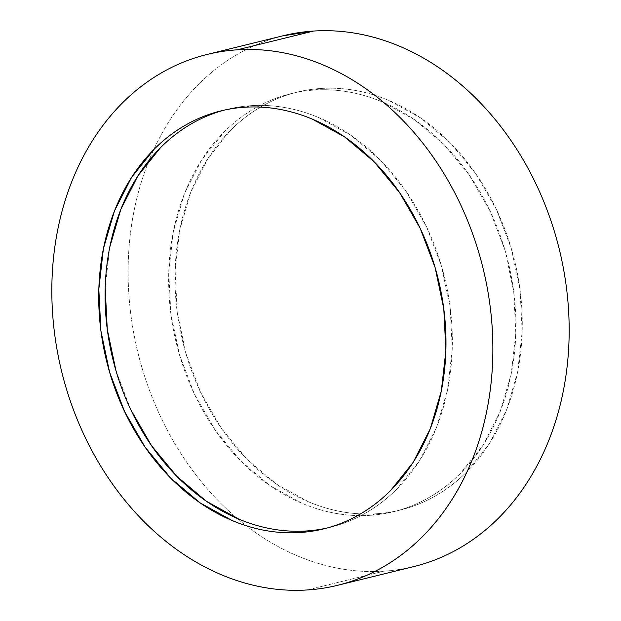 <?xml version="1.0" encoding="UTF-8"?>
<svg xmlns="http://www.w3.org/2000/svg" width="621" height="621" viewBox="0 0 621 621"><rect width="100%" height="100%" fill="white"/><g stroke="black" fill="none" stroke-linecap="round" stroke-linejoin="round"><path stroke-width="0.47" stroke-dasharray="3.1 2.33" d="M282.563 35.894L271.773 38.976C258.196 43.346 245.248 49.346 232.922 56.985C220.595 64.623 209.13 73.752 198.518 84.363C187.915 94.982 178.374 106.89 169.89 120.078C161.413 133.274 154.155 147.495 148.132 162.749C142.1 178.01 137.42 194.008 134.074 210.736C130.728 227.472 128.795 244.627 128.268 262.202C127.732 279.776 128.617 297.428 130.922 315.157C133.228 332.895 136.899 350.36 141.953 367.578C146.998 384.787 153.317 401.407 160.917 417.436C168.516 433.466 177.249 448.603 187.1 462.831C196.958 477.068 207.756 490.124 219.492 502.009C231.229 513.901 243.68 524.388 256.853 533.47C270.019 542.552 283.642 550.066 297.731 555.997C311.82 561.935 326.103 566.173 340.572 568.735C355.041 571.289 369.425 572.104 383.724 571.18L307.426 589.95L383.724 571.18A273.333 216.923 -103.8 0 0 413.943 566.538M369.906 515.329A215.223 170.806 76.2 0 1 173.22 328.672A215.223 170.806 76.2 0 1 290.876 93.686A215.223 170.806 76.2 0 1 314.668 90.029L321.026 88.469A215.223 170.806 -103.8 0 0 297.234 92.125A215.223 170.806 -103.8 0 0 179.578 327.112A215.223 170.806 -103.8 0 0 376.264 513.769L369.906 515.329L376.264 513.769A215.223 170.806 -103.8 0 0 400.056 510.105A215.223 170.806 -103.8 0 0 517.712 275.119A215.223 170.806 -103.8 0 0 321.026 88.469L314.668 90.029A215.223 170.806 76.2 0 1 511.355 276.687A215.223 170.806 76.2 0 1 393.698 511.673A215.223 170.806 76.2 0 1 369.906 515.329C381.162 514.607 392.138 512.527 402.819 509.088C413.508 505.649 423.701 500.922 433.411 494.914C443.115 488.898 452.142 481.71 460.495 473.349L483.037 445.226L500.177 411.63L511.246 373.842L515.818 333.322L513.722 291.622L505.044 250.348L490.101 211.086L469.484 175.347L443.984 144.491L414.572 119.721L382.381 101.984C371.28 97.311 360.04 93.973 348.645 91.955C337.25 89.944 325.924 89.3 314.668 90.029C303.413 90.759 292.444 92.84 281.755 96.271C271.066 99.709 260.874 104.437 251.163 110.445C241.46 116.461 232.433 123.649 224.08 132.009L201.538 160.133L184.398 193.729L173.337 231.517L168.757 272.037L170.853 313.737L179.539 355.01L194.474 394.273L215.091 430.019L240.591 460.867L270.011 485.638L302.202 503.375C313.295 508.048 324.535 511.386 335.93 513.404C347.325 515.414 358.651 516.059 369.906 515.329M187.589 126.086C197.299 120.078 207.492 115.351 218.181 111.912C228.862 108.473 239.838 106.393 251.094 105.671L244.736 107.231L251.094 105.671A215.223 170.806 -103.8 0 0 227.302 109.327A215.223 170.806 -103.8 0 0 224.127 110.15M272.355 529.045C260.96 527.027 249.72 523.689 238.619 519.016M130.899 409.914L115.956 370.652M105.182 287.678L109.754 247.158M326.957 528.052A215.223 170.806 -103.8 0 0 330.124 527.314A215.223 170.806 -103.8 0 0 447.78 292.328A215.223 170.806 -103.8 0 0 251.094 105.671C262.349 104.941 273.675 105.586 285.07 107.596C296.465 109.614 307.705 112.952 318.798 117.625L350.989 135.362L380.409 160.133L405.909 190.981L426.526 226.727L441.461 265.99L450.147 307.263L452.243 348.963L447.663 389.483L436.602 427.271L419.462 460.867L396.92 488.991C388.567 497.351 379.54 504.539 369.837 510.555C360.126 516.563 349.933 521.291 339.245 524.729C328.556 528.16 317.587 530.241 306.332 530.971M283.355 35.7A273.333 216.923 -103.8 0 0 129.028 247.686A273.333 216.923 -103.8 0 0 246.265 525.739A273.333 216.923 -103.8 0 0 383.724 571.18C398.014 570.257 411.948 567.617 425.525 563.255M376.264 513.769C365.008 514.491 353.683 513.846 342.287 511.836C330.892 509.825 319.652 506.48 308.559 501.807L276.368 484.07L246.956 459.299L221.449 428.451L200.831 392.713L185.896 353.45L177.21 312.177L175.114 270.477L179.694 229.956L190.756 192.168L207.895 158.565L230.438 130.449C238.79 122.089 247.818 114.901 257.521 108.885C267.232 102.869 277.424 98.141 288.113 94.71C298.802 91.271 309.77 89.191 321.026 88.469C332.282 87.74 343.607 88.384 355.002 90.394C366.398 92.405 377.638 95.75 388.738 100.423L420.929 118.161L450.341 142.931L475.849 173.779L496.466 209.525L511.401 248.788L520.08 290.061L522.176 331.754L517.603 372.274L506.534 410.062L489.395 443.666L466.852 471.781C458.5 480.149 449.472 487.33 439.769 493.346C430.058 499.362 419.866 504.089 409.177 507.52C398.496 510.959 387.52 513.039 376.264 513.769M338.437 585.106L337.645 585.3M290.876 93.686L297.234 92.125M220.944 110.895L227.302 109.327M323.766 528.875L330.124 527.314M393.698 511.673L400.056 510.105"/><path stroke-width="0.93" d="M338.437 585.106L413.943 566.538A273.333 216.923 -103.8 0 0 563.363 268.101A273.333 216.923 -103.8 0 0 313.574 31.05L237.276 49.82A273.333 216.923 76.2 0 1 487.066 286.871A273.333 216.923 76.2 0 1 337.645 585.3A273.333 216.923 76.2 0 1 307.426 589.95A273.333 216.923 76.2 0 1 57.637 352.899A273.333 216.923 76.2 0 1 207.057 54.462A273.333 216.923 76.2 0 1 237.276 49.82L313.574 31.05L282.563 35.894M299.974 532.531A215.223 170.806 76.2 0 1 103.288 345.881A215.223 170.806 76.2 0 1 220.944 110.895A215.223 170.806 76.2 0 1 244.736 107.231A215.223 170.806 76.2 0 1 441.422 293.888A215.223 170.806 76.2 0 1 323.766 528.875A215.223 170.806 76.2 0 1 299.974 532.531L306.332 530.971L299.974 532.531C311.23 531.809 322.198 529.729 332.887 526.29C343.576 522.859 353.768 518.131 363.479 512.115C373.182 506.099 382.21 498.911 390.562 490.551L413.105 462.435L430.244 428.832L441.306 391.044L445.886 350.523L443.79 308.823L435.104 267.55L420.169 228.287L399.551 192.549L374.044 161.701L344.632 136.93L312.441 119.193C301.348 114.52 290.108 111.175 278.713 109.164C267.317 107.154 255.992 106.509 244.736 107.231C233.48 107.961 222.504 110.041 211.823 113.48C201.134 116.911 190.942 121.638 181.231 127.654C171.528 133.67 162.5 140.851 154.148 149.219L131.605 177.334L114.466 210.938L103.396 248.726L98.824 289.246L100.92 330.939L109.599 372.212L124.534 411.475L145.151 447.221L170.659 478.069L200.071 502.839L232.262 520.577C243.362 525.25 254.602 528.595 265.998 530.606C277.393 532.616 288.718 533.26 299.974 532.531M224.127 110.15A215.223 170.806 -103.8 0 0 110.033 346.339A215.223 170.806 -103.8 0 0 306.332 530.971C295.076 531.7 283.75 531.056 272.355 529.045M238.619 519.016L206.428 501.279L177.016 476.509L151.516 445.653L130.899 409.914M115.956 370.652L107.278 329.378L105.182 287.678M109.754 247.158L120.823 209.37L137.963 175.774L160.505 147.651C168.858 139.29 177.885 132.102 187.589 126.086M306.332 530.971A215.223 170.806 -103.8 0 0 326.957 528.052M425.525 563.255C439.094 558.892 452.041 552.892 464.368 545.254C476.695 537.615 488.16 528.487 498.772 517.867C509.375 507.248 518.923 495.341 527.4 482.152C535.884 468.964 543.134 454.735 549.166 439.482C555.19 424.221 559.878 408.23 563.216 391.494C566.562 374.758 568.494 357.603 569.03 340.029C569.558 322.454 568.673 304.802 566.368 287.073C564.062 269.343 560.39 251.87 555.345 234.653C550.291 217.443 543.973 200.824 536.373 184.794C528.774 168.765 520.049 153.628 510.19 139.399C500.332 125.17 489.534 112.106 477.797 100.222C466.06 88.337 453.609 77.85 440.444 68.76C427.279 59.678 413.648 52.164 399.559 46.233C385.47 40.303 371.187 36.057 356.718 33.503C342.249 30.941 327.865 30.126 313.574 31.05A273.333 216.923 -103.8 0 0 283.355 35.7L207.057 54.462M307.426 589.95C293.135 590.874 278.751 590.059 264.282 587.497C249.813 584.943 235.53 580.697 221.441 574.767C207.352 568.836 193.721 561.322 180.556 552.24C167.391 543.15 154.939 532.663 143.203 520.778C131.466 508.894 120.668 495.83 110.81 481.601C100.951 467.372 92.226 452.235 84.627 436.206C77.027 420.176 70.709 403.557 65.655 386.347C60.61 369.13 56.938 351.657 54.632 333.927C52.327 316.198 51.442 298.546 51.97 280.971C52.506 263.397 54.438 246.242 57.784 229.506C61.122 212.77 65.81 196.779 71.834 181.518C77.866 166.265 85.116 152.036 93.6 138.848C102.077 125.659 111.625 113.752 122.228 103.133C132.84 92.513 144.305 83.385 156.632 75.746C168.959 68.108 181.906 62.108 195.475 57.745C209.052 53.383 222.986 50.743 237.276 49.82C251.575 48.896 265.959 49.711 280.428 52.265C294.897 54.827 309.18 59.065 323.269 65.003C337.358 70.934 350.981 78.448 364.147 87.53C377.32 96.612 389.771 107.099 401.508 118.991C413.244 130.876 424.042 143.932 433.9 158.169C443.751 172.397 452.484 187.534 460.083 203.564C467.683 219.593 474.002 236.213 479.047 253.422C484.101 270.64 487.772 288.105 490.078 305.842C492.383 323.572 493.268 341.224 492.732 358.798C492.205 376.373 490.272 393.528 486.926 410.264C483.58 426.992 478.9 442.99 472.868 458.251C466.845 473.505 459.587 487.726 451.11 500.922C442.626 514.11 433.085 526.018 422.482 536.637C411.87 547.248 400.405 556.377 388.078 564.015C375.752 571.654 362.804 577.654 349.227 582.024C335.658 586.387 321.725 589.026 307.426 589.95M220.944 110.895L221.619 110.724M323.766 528.875L324.387 528.719"/></g></svg>
